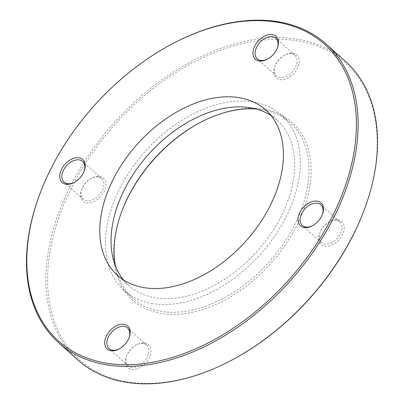 <?xml version="1.0" encoding="UTF-8"?>
<svg xmlns="http://www.w3.org/2000/svg" width="404" height="404" viewBox="0 0 404 404"><rect width="100%" height="100%" fill="white"/><g stroke="black" fill="none" stroke-linecap="round" stroke-linejoin="round"><path stroke-width="0.3" stroke-dasharray="2.02 1.52" d="M122.412 209.732A119.367 78.24 -48.1 0 0 122.266 210.11A119.367 78.24 -48.1 0 0 160.237 313.272A119.367 78.24 -48.1 0 0 296.218 226.583A119.367 78.24 -48.1 0 0 264.564 109.398A119.367 78.24 -48.1 0 0 201.455 121.857A119.367 78.24 -48.1 0 0 201.091 122.043M256.298 109.06A117.822 77.23 131.9 0 1 263.024 109.933A117.822 77.23 131.9 0 1 290.224 122.856A117.822 77.23 131.9 0 1 282.951 244.491A117.822 77.23 131.9 0 1 160.045 311.176A117.822 77.23 131.9 0 1 132.85 298.253A117.822 77.23 131.9 0 1 115.468 266.019M151.379 303.399A117.822 77.23 -48.1 0 0 274.281 236.714A117.822 77.23 -48.1 0 0 281.553 115.079A117.822 77.23 -48.1 0 0 254.358 102.156A117.822 77.23 -48.1 0 0 131.452 168.842A117.822 77.23 -48.1 0 0 124.18 290.476A117.822 77.23 -48.1 0 0 151.379 303.399M123.478 279.921A111.039 72.781 -48.1 0 0 128.714 285.426A111.039 72.781 -48.1 0 0 154.343 297.602A111.039 72.781 -48.1 0 0 270.17 234.759A111.039 72.781 -48.1 0 0 277.023 120.129A111.039 72.781 -48.1 0 0 270.983 115.524M40.895 191.233A200.485 131.411 131.9 0 1 173.897 43.001M230.679 360.696A199.253 130.603 131.9 0 1 125.326 381.492A199.253 130.603 131.9 0 1 72.493 185.88A199.253 130.603 131.9 0 1 299.48 41.173A199.253 130.603 131.9 0 1 362.868 213.373M345.602 61.489A200.485 131.411 -48.1 0 0 299.324 39.496A200.485 131.411 -48.1 0 0 90.193 152.97A200.485 131.411 -48.1 0 0 77.82 359.934M324.781 246.172A15.423 10.11 -48.1 0 0 342.35 234.971A15.423 10.11 -48.1 0 0 338.259 219.832A15.423 10.11 -48.1 0 0 330.103 221.442A15.423 10.11 -48.1 0 0 319.872 232.845A15.423 10.11 -48.1 0 0 324.781 246.172M336.719 220.372A13.877 9.1 131.9 0 1 339.921 221.897A13.877 9.1 131.9 0 1 339.067 236.224A13.877 9.1 131.9 0 1 324.589 244.082A13.877 9.1 131.9 0 1 321.382 242.557A13.877 9.1 131.9 0 1 320.17 232.083A13.877 9.1 131.9 0 1 329.381 221.821A13.877 9.1 131.9 0 1 336.719 220.372M312.499 225.7A13.877 9.1 -48.1 0 0 312.853 225.518A13.877 9.1 -48.1 0 0 322.064 215.256A13.877 9.1 -48.1 0 0 322.205 214.883M279.8 79.633A15.423 10.11 -48.1 0 0 297.369 68.433A15.423 10.11 -48.1 0 0 293.279 53.293A15.423 10.11 -48.1 0 0 285.123 54.899A15.423 10.11 -48.1 0 0 274.892 66.301A15.423 10.11 -48.1 0 0 279.8 79.633M291.739 53.828A13.877 9.1 131.9 0 1 294.94 55.353A13.877 9.1 131.9 0 1 294.082 69.68A13.877 9.1 131.9 0 1 279.603 77.538A13.877 9.1 131.9 0 1 276.402 76.013A13.877 9.1 131.9 0 1 275.19 65.539A13.877 9.1 131.9 0 1 284.396 55.277A13.877 9.1 131.9 0 1 291.739 53.828M267.519 59.156A13.877 9.1 -48.1 0 0 267.872 58.974A13.877 9.1 -48.1 0 0 277.078 48.712A13.877 9.1 -48.1 0 0 277.22 48.344M86.547 202.833A15.423 10.11 -48.1 0 0 104.116 191.632A15.423 10.11 -48.1 0 0 100.025 176.492A15.423 10.11 -48.1 0 0 91.87 178.103A15.423 10.11 -48.1 0 0 81.638 189.506A15.423 10.11 -48.1 0 0 86.547 202.833M98.485 177.033A13.877 9.1 131.9 0 1 101.687 178.553A13.877 9.1 131.9 0 1 100.833 192.885A13.877 9.1 131.9 0 1 86.355 200.738A13.877 9.1 131.9 0 1 83.148 199.217A13.877 9.1 131.9 0 1 81.936 188.744A13.877 9.1 131.9 0 1 91.147 178.482A13.877 9.1 131.9 0 1 98.485 177.033M74.265 182.356A13.877 9.1 -48.1 0 0 74.619 182.179A13.877 9.1 -48.1 0 0 83.83 171.917A13.877 9.1 -48.1 0 0 83.966 171.543M131.527 369.377A15.423 10.11 -48.1 0 0 149.096 358.176A15.423 10.11 -48.1 0 0 145.006 343.036A15.423 10.11 -48.1 0 0 136.855 344.647A15.423 10.11 -48.1 0 0 126.624 356.05A15.423 10.11 -48.1 0 0 131.527 369.377M143.465 343.577A13.877 9.1 131.9 0 1 146.672 345.097A13.877 9.1 131.9 0 1 145.814 359.429A13.877 9.1 131.9 0 1 131.335 367.281A13.877 9.1 131.9 0 1 128.134 365.761A13.877 9.1 131.9 0 1 126.922 355.288A13.877 9.1 131.9 0 1 136.128 345.026A13.877 9.1 131.9 0 1 143.465 343.577M119.251 348.899A13.877 9.1 -48.1 0 0 119.604 348.723A13.877 9.1 -48.1 0 0 128.81 338.461A13.877 9.1 -48.1 0 0 128.952 338.087M290.224 122.856L281.553 115.079M277.023 120.129L265.751 110.019M322.064 215.256L322.362 214.494M312.853 225.518L312.13 225.897M277.078 48.712L277.376 47.95M267.872 58.974L267.145 59.353M83.83 171.917L84.128 171.155M74.619 182.179L73.897 182.558M339.921 221.897L320.852 204.783M294.94 55.353L275.866 38.239M101.687 178.553L82.618 161.443M128.81 338.461L129.108 337.699M119.604 348.723L118.877 349.101M146.672 345.097L127.598 327.987M128.134 365.761L109.06 348.647M126.922 355.288L126.624 356.05M136.128 345.026L136.855 344.647M83.148 199.217L64.079 182.103M276.402 76.013L257.328 58.903M321.382 242.557L302.313 225.447M81.936 188.744L81.638 189.506M91.147 178.482L91.87 178.103M275.19 65.539L274.892 66.301M284.396 55.277L285.123 54.899M320.17 232.083L319.872 232.845M329.381 221.821L330.103 221.442M128.714 285.426L117.443 275.311M132.85 298.253L124.18 290.476M122.563 209.348L122.266 210.11M200.727 122.23L201.455 121.857"/><path stroke-width="0.61" d="M143.072 287.491A111.039 72.781 -48.1 0 0 258.898 224.644A111.039 72.781 -48.1 0 0 265.751 110.019A111.039 72.781 -48.1 0 0 240.122 97.839A111.039 72.781 -48.1 0 0 124.296 160.686A111.039 72.781 -48.1 0 0 117.443 275.311A111.039 72.781 -48.1 0 0 143.072 287.491M270.983 115.524A111.039 72.781 -48.1 0 0 251.394 107.954A111.039 72.781 -48.1 0 0 138.91 166.135A111.039 72.781 -48.1 0 0 123.478 279.921M278.674 22.508A199.253 130.603 -48.1 0 0 173.321 43.304A199.253 130.603 -48.1 0 0 41.132 190.627A199.253 130.603 -48.1 0 0 104.52 362.827A199.253 130.603 -48.1 0 0 331.507 218.12A199.253 130.603 -48.1 0 0 278.674 22.508M173.321 43.304L173.897 43.001A200.485 131.411 131.9 0 1 279.906 22.074A200.485 131.411 131.9 0 1 326.18 44.066A200.485 131.411 131.9 0 1 313.807 251.03A200.485 131.411 131.9 0 1 104.676 364.504A200.485 131.411 131.9 0 1 58.398 342.511A200.485 131.411 131.9 0 1 40.895 191.233L41.132 190.627M58.398 342.511L77.82 359.934A200.485 131.411 -48.1 0 0 124.094 381.926A200.485 131.411 -48.1 0 0 230.103 360.999A200.485 131.411 -48.1 0 0 363.105 212.767A200.485 131.411 -48.1 0 0 345.602 61.489L326.18 44.066M317.453 201.167A15.423 10.11 131.9 0 1 322.362 214.494A15.423 10.11 131.9 0 1 312.13 225.897A15.423 10.11 131.9 0 1 303.975 227.508A15.423 10.11 131.9 0 1 299.884 212.368A15.423 10.11 131.9 0 1 317.453 201.167M322.205 214.883A13.877 9.1 -48.1 0 0 320.852 204.783A13.877 9.1 -48.1 0 0 317.645 203.262A13.877 9.1 -48.1 0 0 303.167 211.115A13.877 9.1 -48.1 0 0 302.313 225.447A13.877 9.1 -48.1 0 0 305.515 226.967A13.877 9.1 -48.1 0 0 312.499 225.7M272.473 34.623A15.423 10.11 131.9 0 1 277.376 47.95A15.423 10.11 131.9 0 1 267.145 59.353A15.423 10.11 131.9 0 1 258.994 60.964A15.423 10.11 131.9 0 1 254.904 45.824A15.423 10.11 131.9 0 1 272.473 34.623M277.22 48.344A13.877 9.1 -48.1 0 0 275.866 38.239A13.877 9.1 -48.1 0 0 272.665 36.719A13.877 9.1 -48.1 0 0 258.186 44.571A13.877 9.1 -48.1 0 0 257.328 58.903A13.877 9.1 -48.1 0 0 260.535 60.423A13.877 9.1 -48.1 0 0 267.519 59.156M79.219 157.828A15.423 10.11 131.9 0 1 84.128 171.155A15.423 10.11 131.9 0 1 73.897 182.558A15.423 10.11 131.9 0 1 65.741 184.168A15.423 10.11 131.9 0 1 61.65 169.029A15.423 10.11 131.9 0 1 79.219 157.828M83.966 171.543A13.877 9.1 -48.1 0 0 82.618 161.443A13.877 9.1 -48.1 0 0 79.411 159.918A13.877 9.1 -48.1 0 0 64.933 167.776A13.877 9.1 -48.1 0 0 64.079 182.103A13.877 9.1 -48.1 0 0 67.281 183.628A13.877 9.1 -48.1 0 0 74.265 182.356M124.2 324.367A15.423 10.11 131.9 0 1 129.108 337.699A15.423 10.11 131.9 0 1 118.877 349.101A15.423 10.11 131.9 0 1 110.721 350.707A15.423 10.11 131.9 0 1 106.631 335.567A15.423 10.11 131.9 0 1 124.2 324.367M128.952 338.087A13.877 9.1 -48.1 0 0 127.598 327.987A13.877 9.1 -48.1 0 0 124.397 326.462A13.877 9.1 -48.1 0 0 109.918 334.32A13.877 9.1 -48.1 0 0 109.06 348.647A13.877 9.1 -48.1 0 0 112.262 350.172A13.877 9.1 -48.1 0 0 119.251 348.899M201.091 122.043A119.367 78.24 -48.1 0 0 122.412 209.732M363.105 212.767L362.868 213.373A199.253 130.603 131.9 0 1 230.679 360.696L230.103 360.999M115.468 266.019A117.822 77.23 131.9 0 1 122.563 209.348A117.822 77.23 131.9 0 1 200.727 122.23A117.822 77.23 131.9 0 1 256.298 109.06"/></g></svg>
